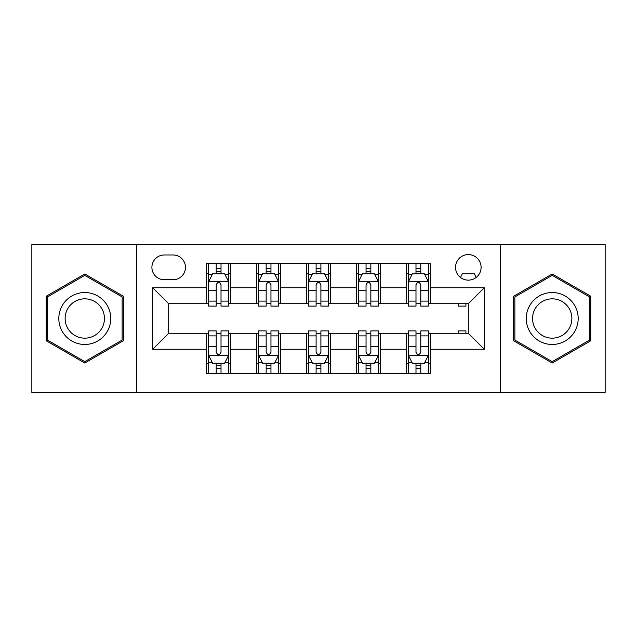 <?xml version="1.0" encoding="UTF-8"?>
<svg xmlns="http://www.w3.org/2000/svg" width="637" height="637" viewBox="0 0 637 637"><rect width="100%" height="100%" fill="white"/><g stroke="black" fill="none" stroke-linecap="round" stroke-linejoin="round"><path stroke-width="0.96" d="M468.314 254.577A12.788 12.788 0 0 0 455.535 267.365A12.788 12.788 0 0 0 468.314 280.145A12.788 12.788 0 0 0 481.102 267.365A12.788 12.788 0 0 0 468.314 254.577M500.276 392.408L605.15 392.408L605.15 244.592L500.276 244.592L500.276 392.408L136.724 392.408L136.724 244.592L31.85 244.592L31.85 392.408L136.724 392.408M164.29 279.747L173.081 279.747A12.382 12.382 0 0 0 185.463 267.365A12.382 12.382 0 0 0 173.081 254.975L164.29 254.975A12.382 12.382 0 0 0 151.901 267.365A12.382 12.382 0 0 0 164.29 279.747M500.276 244.592L136.724 244.592M206.635 349.259L152.705 349.259L152.705 287.741L206.635 287.741L206.635 303.722L168.686 303.722L168.686 333.278L206.635 333.278L206.635 373.433L430.365 373.433L430.365 333.278L468.314 333.278L468.314 303.722L430.365 303.722L430.365 287.741L484.295 287.741L484.295 349.259L430.365 349.259M430.365 287.741L430.365 263.567L206.635 263.567L206.635 287.741M406.39 263.567L406.39 303.722L408.389 303.722M415.985 303.722L420.778 303.722M428.367 303.722L430.365 303.722M406.39 303.722L378.426 303.722M356.457 263.567L356.457 303.722L358.448 303.722M366.044 303.722L370.838 303.722M356.457 303.722L328.485 303.722M306.516 263.567L306.516 303.722L308.515 303.722M316.103 303.722L320.897 303.722M306.516 303.722L278.552 303.722M256.576 263.567L256.576 303.722L258.574 303.722M266.162 303.722L270.956 303.722M256.576 303.722L228.611 303.722M206.635 303.722L208.633 303.722M216.222 303.722L221.015 303.722M206.635 333.278L208.633 333.278M216.222 333.278L221.015 333.278M228.611 333.278L230.61 333.278L230.61 373.433M258.574 333.278L230.61 333.278M266.162 333.278L270.956 333.278M278.552 333.278L280.543 333.278L280.543 373.433M308.515 333.278L280.543 333.278M316.103 333.278L320.897 333.278M328.485 333.278L330.484 333.278L330.484 373.433M358.448 333.278L330.484 333.278M366.044 333.278L370.838 333.278M378.426 333.278L380.424 333.278L380.424 373.433M408.389 333.278L380.424 333.278M415.985 333.278L420.778 333.278M428.367 333.278L430.365 333.278M230.61 263.567L230.61 303.722M206.635 273.552L208.633 273.552M216.222 273.552L221.015 273.552M228.611 273.552L230.61 273.552M206.635 363.448L208.633 363.448M216.222 363.448L221.015 363.448M228.611 363.448L230.61 363.448M256.576 333.278L256.576 373.433M280.543 263.567L280.543 303.722M256.576 273.552L258.574 273.552M266.162 273.552L270.956 273.552M278.552 273.552L280.543 273.552M256.576 363.448L258.574 363.448M266.162 363.448L270.956 363.448M278.552 363.448L280.543 363.448M306.516 333.278L306.516 373.433M306.516 363.448L308.515 363.448M316.103 363.448L320.897 363.448M328.485 363.448L330.484 363.448M330.484 263.567L330.484 303.722M306.516 273.552L308.515 273.552M316.103 273.552L320.897 273.552M328.485 273.552L330.484 273.552M356.457 333.278L356.457 373.433M356.457 363.448L358.448 363.448M366.044 363.448L370.838 363.448M378.426 363.448L380.424 363.448M380.424 263.567L380.424 303.722M356.457 273.552L358.448 273.552M366.044 273.552L370.838 273.552M378.426 273.552L380.424 273.552M406.39 333.278L406.39 373.433M406.39 363.448L408.389 363.448M415.985 363.448L420.778 363.448M428.367 363.448L430.365 363.448M406.39 273.552L408.389 273.552M415.985 273.552L420.778 273.552M428.367 273.552L430.365 273.552M168.686 303.722L152.705 287.741M168.686 333.278L152.705 349.259M484.295 287.741L468.314 303.722M484.295 349.259L468.314 333.278M84.785 363.018L123.339 340.755L123.339 296.245L84.785 273.982L46.23 296.245L46.23 340.755L84.785 363.018M590.77 296.245L552.215 273.982L513.661 296.245L513.661 340.755L552.215 363.018L590.77 340.755L590.77 296.245M221.015 268.758L216.222 268.758M228.611 301.11L221.015 301.11L221.015 306.118L228.611 306.118L228.611 281.745L224.614 273.751L212.631 273.751L208.633 281.745L208.633 306.118L216.222 306.118L216.222 301.11L208.633 301.11M208.633 281.745L208.633 263.567M228.611 281.745L228.611 263.567M216.222 273.751L216.222 263.567M221.015 263.567L221.015 273.751M221.015 301.11L221.015 284.739C219.423 281.665 217.822 281.665 216.222 284.739L216.222 301.11M216.222 368.242L221.015 368.242M208.633 335.89L216.222 335.89L216.222 330.882L208.633 330.882L208.633 355.255L212.631 363.249L224.614 363.249L228.611 355.255L228.611 330.882L221.015 330.882L221.015 335.89L228.611 335.89M228.611 355.255L228.611 373.433M208.633 355.255L208.633 373.433M221.015 363.249L221.015 373.433M216.222 373.433L216.222 363.249M216.222 335.89L216.222 352.261C217.822 355.335 219.423 355.335 221.015 352.261L221.015 335.89M270.956 268.758L266.162 268.758M278.552 301.11L270.956 301.11L270.956 306.118L278.552 306.118L278.552 281.745L274.555 273.751L262.571 273.751L258.574 281.745L258.574 306.118L266.162 306.118L266.162 301.11L258.574 301.11M258.574 281.745L258.574 263.567M278.552 281.745L278.552 263.567M266.162 273.751L266.162 263.567M270.956 263.567L270.956 273.751M270.956 301.11L270.956 284.739C269.363 281.665 267.763 281.665 266.162 284.739L266.162 301.11M320.897 268.758L316.103 268.758M328.485 301.11L320.897 301.11L320.897 306.118L328.485 306.118L328.485 281.745L324.496 273.751L312.504 273.751L308.515 281.745L308.515 306.118L316.103 306.118L316.103 301.11L308.515 301.11M308.515 281.745L308.515 263.567M328.485 281.745L328.485 263.567M316.103 273.751L316.103 263.567M320.897 263.567L320.897 273.751M320.897 301.11L320.897 284.739C319.304 281.665 317.704 281.665 316.103 284.739L316.103 301.11M370.838 268.758L366.044 268.758M378.426 301.11L370.838 301.11L370.838 306.118L378.426 306.118L378.426 281.745L374.429 273.751L362.445 273.751L358.448 281.745L358.448 306.118L366.044 306.118L366.044 301.11L358.448 301.11M358.448 281.745L358.448 263.567M378.426 281.745L378.426 263.567M366.044 273.751L366.044 263.567M370.838 263.567L370.838 273.751M370.838 301.11L370.838 284.739C369.237 281.665 367.645 281.665 366.044 284.739L366.044 301.11M266.162 368.242L270.956 368.242M258.574 335.89L266.162 335.89L266.162 330.882L258.574 330.882L258.574 355.255L262.571 363.249L274.555 363.249L278.552 355.255L278.552 330.882L270.956 330.882L270.956 335.89L278.552 335.89M278.552 355.255L278.552 373.433M258.574 355.255L258.574 373.433M270.956 363.249L270.956 373.433M266.162 373.433L266.162 363.249M266.162 335.89L266.162 352.261C267.763 355.335 269.355 355.335 270.956 352.261L270.956 335.89M316.103 368.242L320.897 368.242M308.515 335.89L316.103 335.89L316.103 330.882L308.515 330.882L308.515 355.255L312.504 363.249L324.496 363.249L328.485 355.255L328.485 330.882L320.897 330.882L320.897 335.89L328.485 335.89M328.485 355.255L328.485 373.433M308.515 355.255L308.515 373.433M320.897 363.249L320.897 373.433M316.103 373.433L316.103 363.249M316.103 335.89L316.103 352.261C317.696 355.335 319.296 355.335 320.897 352.261L320.897 335.89M366.044 368.242L370.838 368.242M358.448 335.89L366.044 335.89L366.044 330.882L358.448 330.882L358.448 355.255L362.445 363.249L374.429 363.249L378.426 355.255L378.426 330.882L370.838 330.882L370.838 335.89L378.426 335.89M378.426 355.255L378.426 373.433M358.448 355.255L358.448 373.433M370.838 363.249L370.838 373.433M366.044 373.433L366.044 363.249M366.044 335.89L366.044 352.261C367.637 355.335 369.237 355.335 370.838 352.261L370.838 335.89M420.778 268.758L415.985 268.758M428.367 301.11L420.778 301.11L420.778 306.118L428.367 306.118L428.367 281.745L424.369 273.751L412.386 273.751L408.389 281.745L408.389 306.118L415.985 306.118L415.985 301.11L408.389 301.11M408.389 281.745L408.389 263.567M428.367 281.745L428.367 263.567M415.985 273.751L415.985 263.567M420.778 263.567L420.778 273.751M420.778 301.11L420.778 284.739C419.178 281.665 417.577 281.665 415.985 284.739L415.985 301.11M415.985 368.242L420.778 368.242M408.389 335.89L415.985 335.89L415.985 330.882L408.389 330.882L408.389 355.255L412.386 363.249L424.369 363.249L428.367 355.255L428.367 330.882L420.778 330.882L420.778 335.89L428.367 335.89M428.367 355.255L428.367 373.433M408.389 355.255L408.389 373.433M420.778 363.249L420.778 373.433M415.985 373.433L415.985 363.249M415.985 335.89L415.985 352.261C417.577 355.335 419.178 355.335 420.778 352.261L420.778 335.89M107.271 305.513A25.966 25.966 0 0 0 71.798 296.014A25.966 25.966 0 0 0 62.299 331.487A25.966 25.966 0 0 0 97.772 340.986A25.966 25.966 0 0 0 107.271 305.513M101.809 308.666A19.659 19.659 0 0 0 74.951 301.476A19.659 19.659 0 0 0 67.761 328.334A19.659 19.659 0 0 0 94.618 335.524A19.659 19.659 0 0 0 101.809 308.666M84.785 361.633L47.433 340.07L47.433 296.93L84.785 275.367L122.137 296.93L122.137 340.07L84.785 361.633M552.215 344.466A25.966 25.966 0 0 0 578.181 318.5A25.966 25.966 0 0 0 552.215 292.534A25.966 25.966 0 0 0 526.25 318.5A25.966 25.966 0 0 0 552.215 344.466M552.215 338.159A19.659 19.659 0 0 0 571.875 318.5A19.659 19.659 0 0 0 552.215 298.841A19.659 19.659 0 0 0 532.556 318.5A19.659 19.659 0 0 0 552.215 338.159M514.863 296.93L552.215 275.367L589.567 296.93L589.567 340.07L552.215 361.633L514.863 340.07L514.863 296.93M458.329 303.722L458.329 306.118L465.918 306.118L465.918 303.722M476.158 277.461L474.31 273.751L462.327 273.751L460.471 277.461M458.329 333.278L458.329 330.882L465.918 330.882L465.918 333.278M256.576 349.259L230.61 349.259M256.576 287.741L230.61 287.741M306.516 287.741L280.543 287.741M306.516 349.259L280.543 349.259M356.457 287.741L330.484 287.741M356.457 349.259L330.484 349.259M406.39 287.741L380.424 287.741M406.39 349.259L380.424 349.259M228.508 281.546L208.737 281.546M208.633 274.236L212.392 274.236M224.853 274.236L228.611 274.236M216.222 290.4L208.633 290.4M228.611 290.4L221.015 290.4M221.015 271.306L216.222 271.306M208.737 355.454L228.508 355.454M228.611 362.764L224.853 362.764M212.392 362.764L208.633 362.764M221.015 346.6L228.611 346.6M208.633 346.6L216.222 346.6M216.222 365.694L221.015 365.694M278.449 281.546L258.67 281.546M258.574 274.236L262.333 274.236M274.794 274.236L278.552 274.236M266.162 290.4L258.574 290.4M278.552 290.4L270.956 290.4M270.956 271.306L266.162 271.306M328.389 281.546L308.611 281.546M308.515 274.236L312.265 274.236M324.735 274.236L328.485 274.236M316.103 290.4L308.515 290.4M328.485 290.4L320.897 290.4M320.897 271.306L316.103 271.306M378.33 281.546L358.551 281.546M358.448 274.236L362.206 274.236M374.667 274.236L378.426 274.236M366.044 290.4L358.448 290.4M378.426 290.4L370.838 290.4M370.838 271.306L366.044 271.306M258.67 355.454L278.449 355.454M278.552 362.764L274.794 362.764M262.333 362.764L258.574 362.764M270.956 346.6L278.552 346.6M258.574 346.6L266.162 346.6M266.162 365.694L270.956 365.694M308.611 355.454L328.389 355.454M328.485 362.764L324.735 362.764M312.265 362.764L308.515 362.764M320.897 346.6L328.485 346.6M308.515 346.6L316.103 346.6M316.103 365.694L320.897 365.694M358.551 355.454L378.33 355.454M378.426 362.764L374.667 362.764M362.206 362.764L358.448 362.764M370.838 346.6L378.426 346.6M358.448 346.6L366.044 346.6M366.044 365.694L370.838 365.694M428.263 281.546L408.492 281.546M408.389 274.236L412.147 274.236M424.608 274.236L428.367 274.236M415.985 290.4L408.389 290.4M428.367 290.4L420.778 290.4M420.778 271.306L415.985 271.306M408.492 355.454L428.263 355.454M428.367 362.764L424.608 362.764M412.147 362.764L408.389 362.764M420.778 346.6L428.367 346.6M408.389 346.6L415.985 346.6M415.985 365.694L420.778 365.694"/></g></svg>

